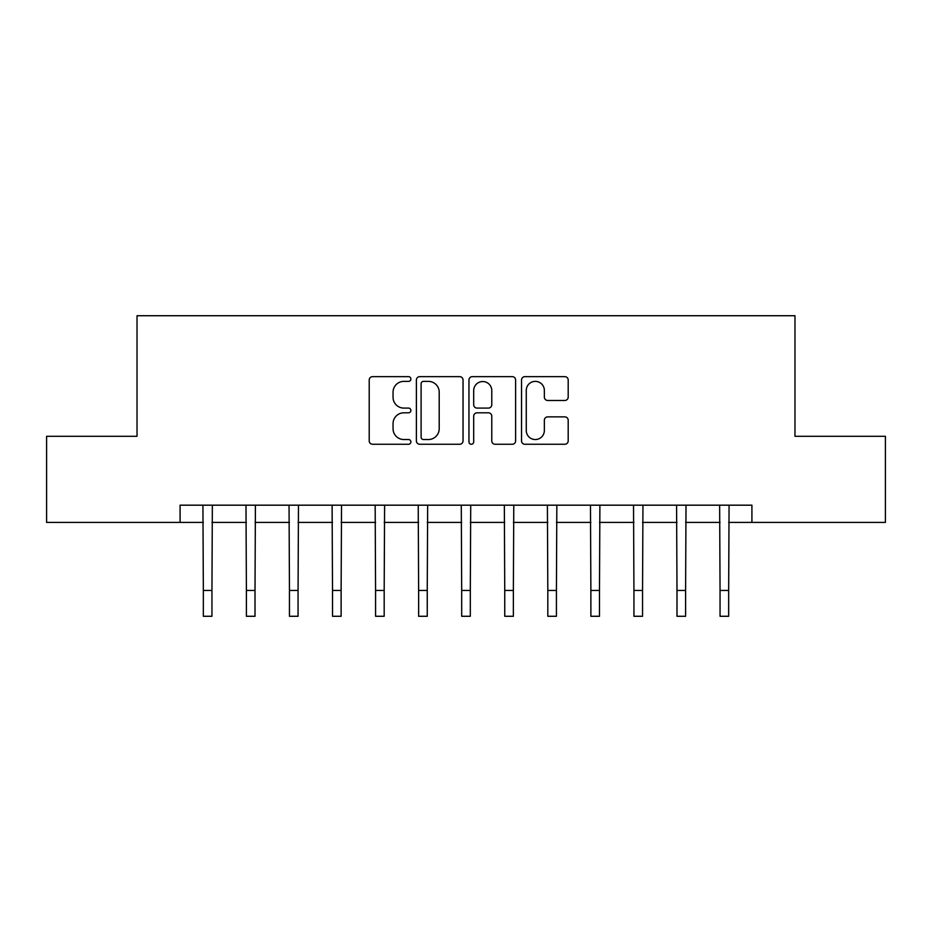 <?xml version="1.0" encoding="UTF-8"?>
<svg xmlns="http://www.w3.org/2000/svg" width="932" height="932" viewBox="0 0 932 932"><rect width="100%" height="100%" fill="white"/><g stroke="black" fill="none" stroke-linecap="round" stroke-linejoin="round"><path stroke-width="1.4" d="M410.884 379.009A2.365 2.365 0 0 0 408.519 376.645L372.59 376.645A3.378 3.378 0 0 0 369.212 380.023L369.212 440.883A3.378 3.378 0 0 0 372.59 444.261L408.519 444.261A2.365 2.365 0 0 0 410.884 441.896A2.365 2.365 0 0 0 408.519 439.531L403.871 439.531A10.823 10.823 0 0 1 393.048 428.708L393.048 423.641A10.823 10.823 0 0 1 403.871 412.818L408.519 412.818A2.365 2.365 0 0 0 410.884 410.453A2.365 2.365 0 0 0 408.519 408.088L403.871 408.088A10.823 10.823 0 0 1 393.048 397.265L393.048 392.197A10.823 10.823 0 0 1 403.871 381.374L408.519 381.374A2.365 2.365 0 0 0 410.884 379.009M564.815 400.48A3.378 3.378 0 0 0 568.194 397.102L568.194 380.023A3.378 3.378 0 0 0 564.815 376.645L524.914 376.645A3.378 3.378 0 0 0 521.536 380.023L521.536 440.883A3.378 3.378 0 0 0 524.914 444.261L564.815 444.261A3.378 3.378 0 0 0 568.194 440.883L568.194 420.262A3.378 3.378 0 0 0 564.815 416.872L547.736 416.872A3.378 3.378 0 0 0 544.358 420.262L544.358 430.491A9.04 9.04 0 0 1 535.317 439.531A9.04 9.04 0 0 1 526.265 430.491L526.265 390.415A9.04 9.04 0 0 1 535.317 381.374A9.04 9.04 0 0 1 544.358 390.415L544.358 397.102A3.378 3.378 0 0 0 547.736 400.48L564.815 400.48M180.086 522.409L46.6 522.409L46.6 436.293L137.027 436.293L137.027 315.727L794.973 315.727L794.973 436.293L885.4 436.293L885.4 522.409L751.914 522.409L751.914 505.179L180.086 505.179L180.086 522.409L203.339 522.409M463.041 380.023A3.378 3.378 0 0 0 459.662 376.645L419.761 376.645A3.378 3.378 0 0 0 416.383 380.023L416.383 440.883A3.378 3.378 0 0 0 419.761 444.261L459.662 444.261A3.378 3.378 0 0 0 463.041 440.883L463.041 380.023M472.338 376.645L512.239 376.645A3.378 3.378 0 0 1 515.617 380.023L515.617 440.883A3.378 3.378 0 0 1 512.239 444.261L495.16 444.261A3.378 3.378 0 0 1 491.781 440.883L491.781 416.196A3.378 3.378 0 0 0 488.403 412.818L477.079 412.818A3.378 3.378 0 0 0 473.689 416.196L473.689 441.896A2.365 2.365 0 0 1 471.324 444.261A2.365 2.365 0 0 1 468.959 441.896L468.959 380.023A3.378 3.378 0 0 1 472.338 376.645M211.948 522.409L246.398 522.409M255.007 522.409L289.456 522.409M298.065 522.409L332.514 522.409M341.124 522.409L375.573 522.409M384.182 522.409L418.631 522.409M427.252 522.409L461.69 522.409M470.31 522.409L504.748 522.409M513.369 522.409L547.818 522.409M556.427 522.409L590.876 522.409M599.486 522.409L633.935 522.409M642.544 522.409L676.993 522.409M685.603 522.409L720.052 522.409M728.661 522.409L751.914 522.409M423.478 381.374A2.365 2.365 0 0 0 421.113 383.739L421.113 437.166A2.365 2.365 0 0 0 423.478 439.531L428.382 439.531A10.823 10.823 0 0 0 439.205 428.708L439.205 392.197A10.823 10.823 0 0 0 428.382 381.374L423.478 381.374M491.781 390.59A9.04 9.04 0 0 0 482.741 381.549A9.04 9.04 0 0 0 473.689 390.59L473.689 404.709A3.378 3.378 0 0 0 477.079 408.088L488.403 408.088A3.378 3.378 0 0 0 491.781 404.709L491.781 390.59M202.931 505.179L203.339 590.445L211.948 590.445L212.356 505.179M203.339 590.445L203.339 616.273L211.948 616.273L211.948 590.445M245.99 505.179L246.398 590.445L255.007 590.445L255.415 505.179M246.398 590.445L246.398 616.273L255.007 616.273L255.007 590.445M289.048 505.179L289.456 590.445L298.065 590.445L298.473 505.179M289.456 590.445L289.456 616.273L298.065 616.273L298.065 590.445M332.107 505.179L332.514 590.445L341.124 590.445L341.531 505.179M332.514 590.445L332.514 616.273L341.124 616.273L341.124 590.445M375.165 505.179L375.573 590.445L384.182 590.445L384.601 505.179M375.573 590.445L375.573 616.273L384.182 616.273L384.182 590.445M418.223 505.179L418.631 590.445L427.252 590.445L427.66 505.179M418.631 590.445L418.631 616.273L427.252 616.273L427.252 590.445M461.282 505.179L461.69 590.445L470.31 590.445L470.718 505.179M461.69 590.445L461.69 616.273L470.31 616.273L470.31 590.445M504.34 505.179L504.748 590.445L513.369 590.445L513.777 505.179M504.748 590.445L504.748 616.273L513.369 616.273L513.369 590.445M547.399 505.179L547.818 590.445L556.427 590.445L556.835 505.179M547.818 590.445L547.818 616.273L556.427 616.273L556.427 590.445M590.469 505.179L590.876 590.445L599.486 590.445L599.893 505.179M590.876 590.445L590.876 616.273L599.486 616.273L599.486 590.445M633.527 505.179L633.935 590.445L642.544 590.445L642.952 505.179M633.935 590.445L633.935 616.273L642.544 616.273L642.544 590.445M676.585 505.179L676.993 590.445L685.603 590.445L686.01 505.179M676.993 590.445L676.993 616.273L685.603 616.273L685.603 590.445M719.644 505.179L720.052 590.445L728.661 590.445L729.069 505.179M720.052 590.445L720.052 616.273L728.661 616.273L728.661 590.445"/></g></svg>
